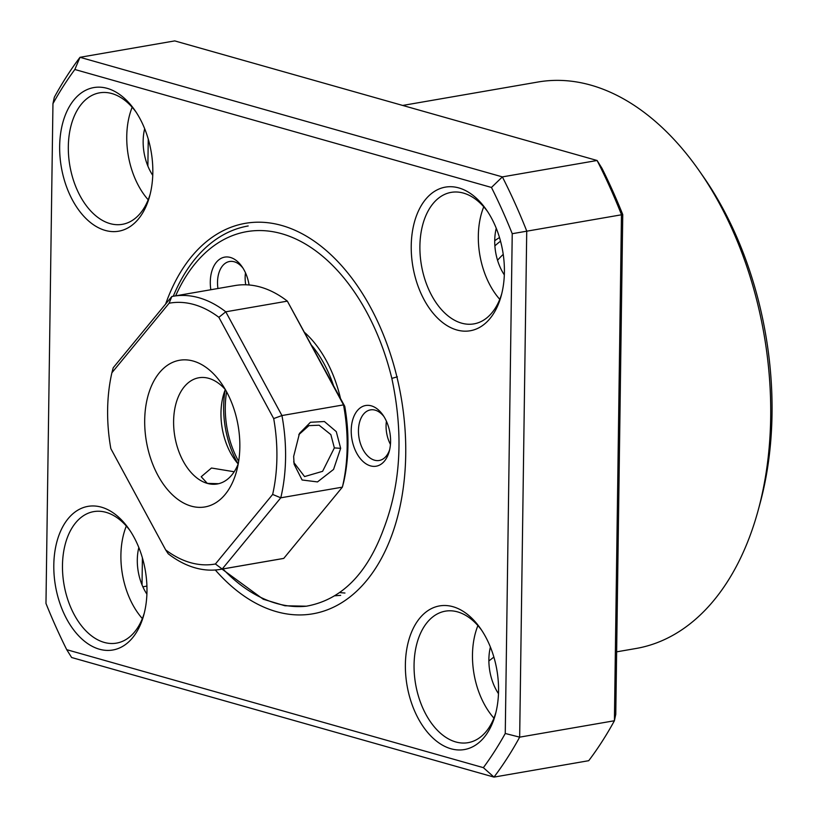 <?xml version="1.0" encoding="UTF-8"?>
<svg xmlns="http://www.w3.org/2000/svg" width="818" height="818" viewBox="0 0 818 818"><rect width="100%" height="100%" fill="white"/><g stroke="black" fill="none" stroke-linecap="round" stroke-linejoin="round"><path stroke-width="1.23" d="M293.652 456.434L299.48 433.387L310.441 422.272L324.398 421.526L336.28 431.628L340.656 448.325L333.55 469.43L317.496 481.914L302.098 479.992L294.122 464.235L293.652 456.434M293.918 462.589L304.572 476.577L322.599 471.321L334.358 447.906L330.861 434.614L319.122 425.217L308.948 425.626L298.774 434.695M194.071 304.562A132.434 82.802 -99.8 0 0 169.111 303.222L111.892 372.763A132.434 82.802 -99.8 0 0 110.839 448.632L165.665 549.9A132.434 82.802 -99.8 0 0 190.461 562.651A132.434 82.802 -99.8 0 0 215.42 563.991L272.639 494.44A132.434 82.802 -99.8 0 0 273.693 418.581L218.866 317.312A132.434 82.802 -99.8 0 0 194.071 304.562M111.892 372.763L113.211 367.763L171.821 296.515A138.59 86.657 80.2 0 1 173.355 296.228A138.59 86.657 80.2 0 1 198.886 297.742A138.59 86.657 80.2 0 1 225.778 311.801L281.944 415.544L343.519 404.879L344.746 406.28A132.434 82.802 80.2 0 1 343.683 482.139L342.374 487.15L280.789 497.804L222.189 569.052L283.764 558.387L342.374 487.15A138.59 86.657 -99.8 0 0 343.519 404.879L287.353 301.136L344.746 406.28M171.821 296.515L169.111 303.222M225.41 389.685A53.896 33.702 -99.8 0 0 198.856 377.763A53.896 33.702 -99.8 0 0 173.61 421.117A53.896 33.702 -99.8 0 0 207.322 483.387L201.197 476.741L211.473 468.019L234.193 471.761M238.181 463.99A53.896 33.702 80.2 0 1 234.326 459.062A53.896 33.702 80.2 0 1 220.972 412.916A53.896 33.702 80.2 0 1 223.314 395.493A53.896 33.702 80.2 0 1 225.287 389.552M225.226 389.716A74.428 46.534 -99.8 0 0 223.641 406.464A74.428 46.534 -99.8 0 0 238.069 463.857M218.866 317.312L225.778 311.801L287.353 301.136A138.59 86.657 -99.8 0 0 260.461 287.077A138.59 86.657 -99.8 0 0 234.93 285.564L173.355 296.228M144.694 420.135A74.428 46.534 80.2 0 1 171.77 362.773A74.428 46.534 80.2 0 1 221.402 383.356A74.428 46.534 80.2 0 1 239.838 447.078A74.428 46.534 80.2 0 1 236.596 471.137A74.428 46.534 80.2 0 1 182.987 502.681A74.428 46.534 80.2 0 1 144.694 420.135M218.621 483.694L207.322 483.387A53.896 33.702 -99.8 0 0 217.251 483.98A53.896 33.702 -99.8 0 0 238.242 463.826M165.665 549.9L168.222 553.776A138.59 86.657 80.2 0 0 195.113 567.835A138.59 86.657 80.2 0 0 220.645 569.338L282.22 558.684A138.59 86.657 -99.8 0 0 283.764 558.387M215.42 563.991L222.189 569.052A138.59 86.657 80.2 0 1 220.645 569.338M272.639 494.44L280.789 497.804A138.59 86.657 80.2 0 0 281.944 415.544L273.693 418.581M311.985 345.769A97.526 60.982 80.2 0 1 333.427 385.37M238.662 461.383A71.861 44.929 80.2 0 1 226.617 391.853M497.548 260.288A133.457 83.446 80.2 0 1 503.234 254.378M494.88 245.881A143.723 89.857 80.2 0 1 500.534 241.187M249.071 284.971A30.798 19.254 -99.8 0 0 242.026 266.678A30.798 19.254 -99.8 0 0 212.537 269.112A30.798 19.254 -99.8 0 0 210.829 289.736M243.018 268.181A25.665 16.043 -99.8 0 0 229.541 261.504A25.665 16.043 -99.8 0 0 219.388 271.494A25.665 16.043 -99.8 0 0 217.946 288.509M388.335 454.225A30.798 19.254 -99.8 0 0 389.245 451.393A30.798 19.254 -99.8 0 0 382.957 415.074A30.798 19.254 -99.8 0 0 353.468 417.507A30.798 19.254 -99.8 0 0 361.76 460.248A30.798 19.254 -99.8 0 0 388.335 454.225M383.949 416.566A25.665 16.043 -99.8 0 0 370.472 409.89A25.665 16.043 -99.8 0 0 360.319 419.879A25.665 16.043 -99.8 0 0 362.088 447.743A25.665 16.043 -99.8 0 0 379.235 460.473A25.665 16.043 -99.8 0 0 389.378 450.483A25.665 16.043 -99.8 0 0 389.675 449.655M248.191 225.962A195.052 121.954 -99.8 0 0 173.273 296.239M340.677 595.34L334.685 595.801M344.951 593.03L339.572 592.59M222.936 568.95A189.715 118.61 -99.8 0 0 306.392 606.199C341.3 599.901 367.077 574.072 383.714 528.725C400.892 483.837 403.591 433.724 391.832 378.376L397.374 376.832M391.832 378.376A189.715 118.61 -99.8 0 0 289.47 236.3A189.715 118.61 -99.8 0 0 175.645 295.83M386.423 421.219A25.665 16.043 -99.8 0 0 390.442 444.44M245.492 272.834A25.665 16.043 -99.8 0 0 245.748 284.787M340.482 398.397A102.659 64.182 -99.8 0 0 304.93 332.732M222.026 569.103L263.273 599.246L284.961 605.77L306.392 606.199M616.649 651.844L636.026 648.49A287.445 179.725 -99.8 0 0 758.204 510.187A287.445 179.725 -99.8 0 0 770.689 417.272A287.445 179.725 -99.8 0 0 699.502 171.187A287.445 179.725 -99.8 0 0 537.937 82.025L402.691 105.44M488.878 660.903A287.445 179.725 -99.8 0 0 493.868 657.069M699.502 171.187L703.378 176.749A277.179 173.304 80.2 0 1 772.028 414.051A277.179 173.304 80.2 0 1 759.983 503.643L758.204 510.187M499.512 237.568A144.745 90.501 -99.8 0 0 494.726 240.717M405.38 664.553A72.884 45.573 80.2 0 1 431.904 608.367A72.884 45.573 80.2 0 1 480.503 628.531A72.884 45.573 80.2 0 1 498.551 690.934A72.884 45.573 80.2 0 1 495.381 714.492A72.884 45.573 80.2 0 1 442.875 745.382A72.884 45.573 80.2 0 1 405.38 664.553M481.669 630.259A66.728 41.718 -99.8 0 0 445.319 611.169A66.728 41.718 -99.8 0 0 414.061 664.84A66.728 41.718 -99.8 0 0 468.09 742.672A66.728 41.718 -99.8 0 0 495.912 712.468M477.896 625.596A66.728 41.718 -99.8 0 0 472.477 654.727A66.728 41.718 -99.8 0 0 493.929 718.132M411.229 245.758A72.884 45.573 80.2 0 1 437.753 189.582A72.884 45.573 80.2 0 1 486.352 209.735A72.884 45.573 80.2 0 1 504.399 272.138A72.884 45.573 80.2 0 1 501.229 295.697A72.884 45.573 80.2 0 1 448.724 326.586A72.884 45.573 80.2 0 1 411.229 245.758M487.518 211.463A66.728 41.718 -99.8 0 0 451.168 192.373A66.728 41.718 -99.8 0 0 419.9 246.054A66.728 41.718 -99.8 0 0 473.939 323.877A66.728 41.718 -99.8 0 0 501.751 293.672M483.745 206.801A66.728 41.718 -99.8 0 0 478.325 235.932A66.728 41.718 -99.8 0 0 499.767 299.337M59.653 146.207A72.884 45.573 80.2 0 1 86.176 90.031A72.884 45.573 80.2 0 1 134.776 110.185A72.884 45.573 80.2 0 1 152.823 172.588A72.884 45.573 80.2 0 1 149.653 196.146A72.884 45.573 80.2 0 1 97.148 227.036A72.884 45.573 80.2 0 1 59.653 146.207M135.941 111.923A66.728 41.718 -99.8 0 0 99.591 92.833A66.728 41.718 -99.8 0 0 68.323 146.504A66.728 41.718 -99.8 0 0 122.363 224.326A66.728 41.718 -99.8 0 0 150.175 194.122M132.168 107.25A66.728 41.718 -99.8 0 0 126.749 136.391A66.728 41.718 -99.8 0 0 148.191 199.786M53.804 565.003A72.884 45.573 80.2 0 1 80.328 508.827A72.884 45.573 80.2 0 1 128.927 528.98A72.884 45.573 80.2 0 1 146.974 591.383A72.884 45.573 80.2 0 1 143.804 614.942A72.884 45.573 80.2 0 1 91.299 645.831A72.884 45.573 80.2 0 1 53.804 565.003M130.093 530.708A66.728 41.718 -99.8 0 0 93.743 511.618A66.728 41.718 -99.8 0 0 62.475 565.299A66.728 41.718 -99.8 0 0 116.514 643.122A66.728 41.718 -99.8 0 0 144.336 612.917M126.32 526.046A66.728 41.718 -99.8 0 0 120.9 555.177A66.728 41.718 -99.8 0 0 142.352 618.582M165.635 304.04A198.13 123.876 80.2 0 1 356.658 284.797A198.13 123.876 80.2 0 1 405.728 454.419A198.13 123.876 80.2 0 1 397.129 518.469A198.13 123.876 80.2 0 1 215.308 569.993M146.903 594.144A41.064 25.675 80.2 0 1 137.301 559.829A41.064 25.675 80.2 0 1 138.825 547.528M152.751 175.349A41.064 25.675 80.2 0 1 143.15 141.033A41.064 25.675 80.2 0 1 144.674 128.743M504.328 274.899A41.064 25.675 80.2 0 1 494.726 240.584A41.064 25.675 80.2 0 1 496.25 228.283M498.479 693.684A41.064 25.675 80.2 0 1 488.878 659.369A41.064 25.675 80.2 0 1 490.401 647.079M66.739 649.686L483.366 767.652A441.434 276.003 -99.8 0 0 505.258 733.48L512.232 233.703A441.434 276.003 -99.8 0 0 491.465 187.455L74.847 69.489A441.434 276.003 -99.8 0 0 52.955 103.661L45.972 603.428A441.434 276.003 -99.8 0 0 66.739 649.686L71.626 657.508L493.99 777.1L588.725 760.699A451.7 282.425 -99.8 0 0 614.4 720.75L621.465 214.613A451.7 282.425 -99.8 0 0 597.099 160.492L601.987 168.314A441.434 276.003 80.2 0 1 622.754 214.572L615.77 714.339L614.4 720.75L519.665 737.151A451.7 282.425 80.2 0 1 493.99 777.1L483.366 767.652M52.955 103.661L54.325 97.25A451.7 282.425 80.2 0 1 80 57.301L174.735 40.9L597.099 160.492L502.375 176.892A451.7 282.425 80.2 0 1 526.731 231.013L519.665 737.151L505.258 733.48M142.874 586.823L146.923 586.077M622.754 214.572L512.232 233.703M148.252 139.091L147.874 166.064M142.404 557.886L142.025 584.86M74.847 69.489L80 57.301L502.375 176.892L491.465 187.455M340.656 448.325L334.358 447.906M294.183 464.195L293.744 461.403"/></g></svg>
